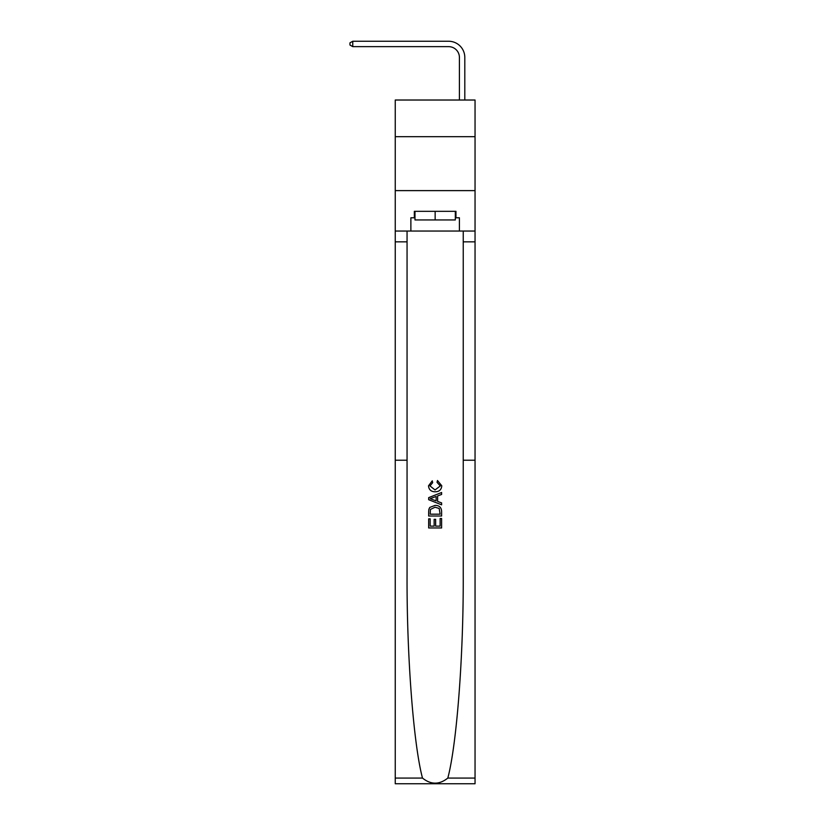 <?xml version="1.0" encoding="UTF-8"?>
<svg xmlns="http://www.w3.org/2000/svg" width="825" height="825" viewBox="0 0 825 825"><rect width="100%" height="100%" fill="white"/><g stroke="black" fill="none" stroke-linecap="round" stroke-linejoin="round"><path stroke-width="1.24" d="M475.045 136.692L475.045 100.021L395.247 100.021L395.247 136.692L475.045 136.692L475.045 190.616L395.247 190.616L395.247 136.692M459.412 100.021L459.412 57.43A10.787 10.787 3.2 0 0 448.625 46.643L352.76 46.643L349.955 45.024L349.955 42.869L352.76 41.25L448.625 41.25A16.18 16.18 -176.8 0 1 464.805 57.43L464.805 100.021M440.117 518.502L440.117 526.133L435.641 526.133L440.117 526.133L440.117 518.502L441.612 518.502L441.612 527.959L428.67 527.959L428.67 518.832L428.67 527.959M434.146 519.327L434.146 526.133L430.165 526.133L434.146 526.133L434.146 519.327L435.641 519.327L435.641 526.133M429.784 507.416L428.856 509.303L429.784 507.416L435.074 505.395C439.209 505.374 441.385 507.365 441.612 511.376L441.612 516.007L428.67 516.007L428.67 511.582L428.67 516.007M437.467 480.501L437.044 482.326L437.467 480.501L441.777 485.791C441.427 489.761 439.178 491.762 435.043 491.782L435.043 491.782C431.062 491.7 428.887 489.71 428.505 485.822L432.269 480.841L432.661 482.666L430 485.915L435.033 489.968L440.282 485.956L437.044 482.326M447.82 778.068L475.045 778.068L475.045 783.75L395.247 783.75L395.247 460.216L407.055 460.216L407.055 574.767C406.715 655.287 413.459 744.202 422.483 778.068C430.918 784.833 439.364 784.833 447.82 778.068C456.833 744.202 463.578 655.287 463.238 574.767L463.238 231.052M428.67 497.64L428.67 499.702L441.612 504.838L428.67 499.702L428.67 497.64L441.612 492.504L428.67 497.64M463.238 460.216L475.045 460.216L475.045 190.616M395.247 460.216L395.247 190.616M407.055 231.052L407.055 460.216M475.045 778.068L475.045 460.216M395.247 231.052L410.881 231.052L410.881 217.79L414.985 217.79M455.317 217.79L455.957 217.79L455.957 211.324L414.336 211.324L414.336 217.79M455.957 217.79L459.412 217.79L459.412 231.052L475.045 231.052M410.881 231.052L459.412 231.052M441.612 492.504L441.612 494.443L437.632 495.918L437.632 501.435L441.612 502.899L441.612 504.838M432.548 499.558L436.136 500.878L436.136 496.464L430.165 498.671L432.548 499.558M436.136 496.464L436.136 500.878M428.67 511.582L428.856 509.303M439.199 508.458L440.117 514.181L439.199 508.458L435.043 507.22L430.433 509.427L430.165 514.181L440.117 514.181L430.165 514.181M428.67 518.832L430.165 518.832L430.165 526.133M459.412 57.43A10.787 10.787 3.2 0 0 448.625 46.643A10.787 10.787 3.2 0 1 459.412 57.43A10.787 10.787 3.2 0 0 448.625 46.643A10.787 10.787 3.2 0 1 459.412 57.43A10.787 10.787 3.2 0 0 448.625 46.643A10.787 10.787 3.2 0 1 459.412 57.43A10.787 10.787 3.2 0 0 448.625 46.643A10.787 10.787 3.2 0 1 459.412 57.43A10.787 10.787 3.2 0 0 448.625 46.643A10.787 10.787 3.2 0 1 459.412 57.43A10.787 10.787 3.2 0 0 448.625 46.643A10.787 10.787 3.2 0 1 459.412 57.43A10.787 10.787 3.2 0 0 448.625 46.643A10.787 10.787 3.2 0 1 459.412 57.43A10.787 10.787 3.2 0 0 448.625 46.643A10.787 10.787 3.2 0 1 459.412 57.43A10.787 10.787 3.2 0 0 448.625 46.643A10.787 10.787 3.2 0 1 459.412 57.43A10.787 10.787 3.2 0 0 448.625 46.643A10.787 10.787 3.2 0 1 459.412 57.43A10.787 10.787 3.2 0 0 448.625 46.643A10.787 10.787 3.2 0 1 459.412 57.43A10.787 10.787 3.2 0 0 448.625 46.643A10.787 10.787 3.2 0 1 459.412 57.43A10.787 10.787 3.2 0 0 448.625 46.643A10.787 10.787 3.2 0 1 459.412 57.43A10.787 10.787 3.2 0 0 448.625 46.643A10.787 10.787 3.2 0 1 459.412 57.43A10.787 10.787 3.2 0 0 448.625 46.643A10.787 10.787 3.2 0 1 459.412 57.43A10.787 10.787 3.2 0 0 448.625 46.643A10.787 10.787 3.2 0 1 459.412 57.43A10.787 10.787 3.2 0 0 448.625 46.643A10.787 10.787 3.2 0 1 459.412 57.43A10.787 10.787 3.2 0 0 448.625 46.643A10.787 10.787 3.2 0 1 459.412 57.43A10.787 10.787 3.2 0 0 448.625 46.643A10.787 10.787 3.2 0 1 459.412 57.43A10.787 10.787 3.2 0 0 448.625 46.643A10.787 10.787 3.2 0 1 459.412 57.43A10.787 10.787 3.2 0 0 448.625 46.643A10.787 10.787 3.2 0 1 459.412 57.43A10.787 10.787 3.2 0 0 448.625 46.643A10.787 10.787 3.2 0 1 459.412 57.43A10.787 10.787 3.2 0 0 448.625 46.643A10.787 10.787 3.2 0 1 459.412 57.43M414.985 211.324L414.985 219.945L455.317 219.945L455.317 211.324M435.146 211.324L435.146 219.945M352.76 46.643L352.76 41.25L448.625 41.25M463.238 241.838L475.045 241.838M407.055 241.838L395.247 241.838M395.247 778.068L422.483 778.068"/></g></svg>
